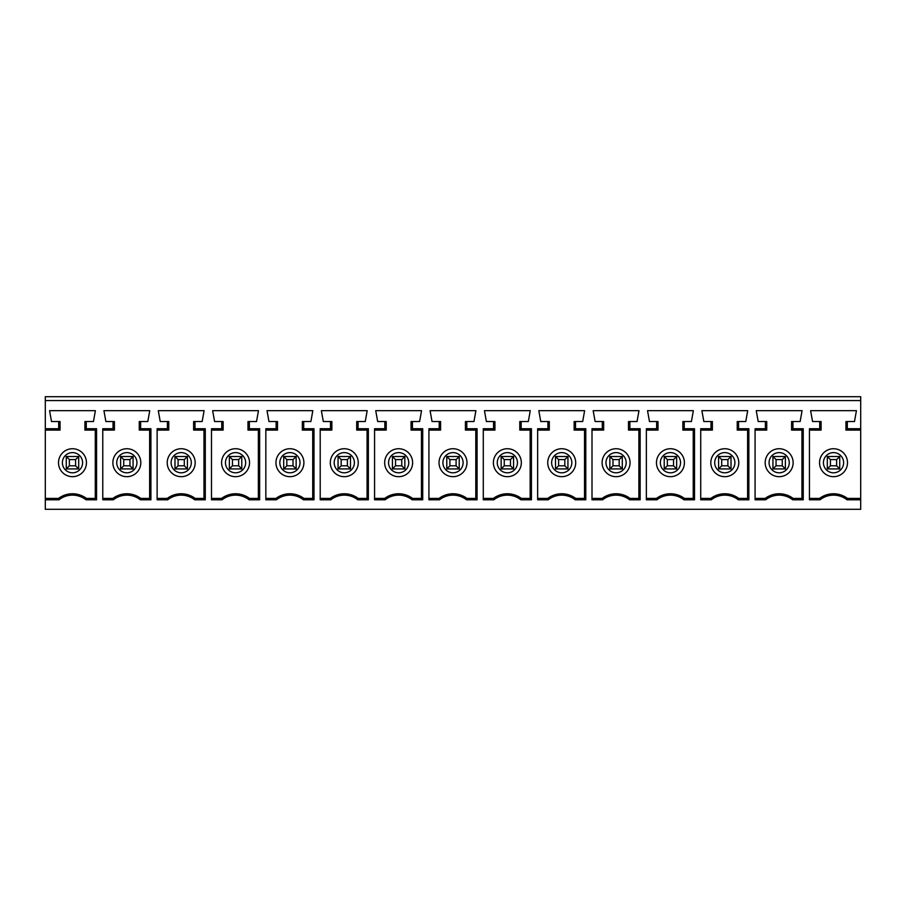 <?xml version="1.0" encoding="UTF-8"?>
<svg xmlns="http://www.w3.org/2000/svg" width="906" height="906" viewBox="0 0 906 906"><rect width="100%" height="100%" fill="white"/><g stroke="black" fill="none" stroke-linecap="round" stroke-linejoin="round"><path stroke-width="1.36" d="M69.377 459.602L69.377 465.809L66.263 468.923L78.697 468.923L66.263 468.923L66.263 456.499L78.697 456.499L66.263 456.499L69.377 459.602L75.583 459.602L75.583 465.809L78.697 468.923L78.697 456.499L75.583 459.602M69.377 465.809L75.583 465.809M809.443 498.425L819.545 498.425A23.296 23.296 0 0 1 847.495 498.425L860.7 498.425L860.7 430.09L845.944 430.09L845.944 421.55L847.314 421.55L847.314 428.719L860.7 428.719L860.7 396.703L45.3 396.703L45.3 498.425L58.505 498.425A23.296 23.296 0 0 1 86.455 498.425L96.455 498.425L96.557 499.795L85.991 499.795A21.925 21.925 0 0 0 58.969 499.795L45.3 499.795L45.3 498.425M95.277 498.425L95.277 430.09M86.274 421.55L86.274 428.719L96.557 428.719L96.455 430.09L84.904 430.09L84.904 421.55L93.443 421.55L95.39 410.678L49.57 410.678L51.517 421.55L60.056 421.55L60.056 430.09L45.3 430.09M45.3 428.719L58.686 428.719L60.056 430.09M58.686 428.719L58.686 421.55M58.505 462.706A13.975 13.975 0 0 1 72.48 448.73A13.975 13.975 0 0 1 86.455 462.706A13.975 13.975 0 0 1 72.48 476.681A13.975 13.975 0 0 1 58.505 462.706M58.505 498.425L58.969 499.795M84.904 430.09L86.274 428.719M96.557 428.719L96.557 499.795M85.991 499.795L86.455 498.425M45.3 499.795L45.3 509.297L860.7 509.297L860.7 499.795L847.031 499.795A21.925 21.925 0 0 0 820.009 499.795L809.443 499.795L809.443 428.719L819.726 428.719L819.726 421.55L812.557 421.55L810.61 410.678L856.43 410.678L854.483 421.55L847.314 421.55M860.7 400.577L45.3 400.577M113.329 499.795L102.763 499.795L102.763 428.719L113.046 428.719L113.046 421.55L105.877 421.55L103.93 410.678L149.75 410.678L147.803 421.55L140.634 421.55L140.634 428.719L150.917 428.719L150.917 499.795L140.351 499.795A21.925 21.925 0 0 0 113.329 499.795L112.865 498.425A23.296 23.296 0 0 1 140.815 498.425L150.815 498.425L150.917 499.795M765.649 499.795L755.083 499.795L755.083 428.719L765.366 428.719L765.366 421.55L758.197 421.55L756.25 410.678L802.07 410.678L800.123 421.55L792.954 421.55L792.954 428.719L803.237 428.719L803.237 499.795L792.671 499.795A21.925 21.925 0 0 0 765.649 499.795L765.185 498.425A23.296 23.296 0 0 1 793.135 498.425L803.135 498.425L803.237 499.795M711.289 499.795L700.723 499.795L700.723 428.719L711.006 428.719L711.006 421.55L703.837 421.55L701.89 410.678L747.71 410.678L745.763 421.55L738.594 421.55L738.594 428.719L748.877 428.719L748.877 499.795L738.311 499.795A21.925 21.925 0 0 0 711.289 499.795L710.825 498.425A23.296 23.296 0 0 1 738.775 498.425L748.775 498.425L748.877 499.795M656.929 499.795L646.363 499.795L646.363 428.719L656.646 428.719L656.646 421.55L649.477 421.55L647.53 410.678L693.35 410.678L691.403 421.55L684.234 421.55L684.234 428.719L694.517 428.719L694.517 499.795L683.951 499.795A21.925 21.925 0 0 0 656.929 499.795L656.465 498.425A23.296 23.296 0 0 1 684.415 498.425L694.415 498.425L694.517 499.795M602.569 499.795L592.003 499.795L592.003 428.719L602.286 428.719L602.286 421.55L595.117 421.55L593.17 410.678L638.99 410.678L637.043 421.55L629.874 421.55L629.874 428.719L640.157 428.719L640.157 499.795L629.591 499.795A21.925 21.925 0 0 0 602.569 499.795L602.105 498.425A23.296 23.296 0 0 1 630.055 498.425L640.055 498.425L640.157 499.795M548.209 499.795L537.643 499.795L537.643 428.719L547.926 428.719L547.926 421.55L540.757 421.55L538.81 410.678L584.63 410.678L582.683 421.55L575.514 421.55L575.514 428.719L585.797 428.719L585.797 499.795L575.231 499.795A21.925 21.925 0 0 0 548.209 499.795L547.745 498.425A23.296 23.296 0 0 1 575.695 498.425L585.695 498.425L585.797 499.795M493.849 499.795L483.283 499.795L483.283 428.719L493.566 428.719L493.566 421.55L486.397 421.55L484.45 410.678L530.27 410.678L528.323 421.55L521.154 421.55L521.154 428.719L531.437 428.719L531.437 499.795L520.871 499.795A21.925 21.925 0 0 0 493.849 499.795L493.385 498.425A23.296 23.296 0 0 1 521.335 498.425L531.335 498.425L531.437 499.795M439.489 499.795L428.923 499.795L428.923 428.719L439.206 428.719L439.206 421.55L432.037 421.55L430.09 410.678L475.91 410.678L473.963 421.55L466.794 421.55L466.794 428.719L477.077 428.719L477.077 499.795L466.511 499.795A21.925 21.925 0 0 0 439.489 499.795L439.025 498.425A23.296 23.296 0 0 1 466.975 498.425L476.975 498.425L477.077 499.795M385.129 499.795L374.563 499.795L374.563 428.719L384.846 428.719L384.846 421.55L377.677 421.55L375.73 410.678L421.55 410.678L419.603 421.55L412.434 421.55L412.434 428.719L422.717 428.719L422.717 499.795L412.151 499.795A21.925 21.925 0 0 0 385.129 499.795L384.665 498.425A23.296 23.296 0 0 1 412.615 498.425L422.615 498.425L422.717 499.795M330.769 499.795L320.203 499.795L320.203 428.719L330.486 428.719L330.486 421.55L323.317 421.55L321.37 410.678L367.19 410.678L365.243 421.55L358.074 421.55L358.074 428.719L368.357 428.719L368.357 499.795L357.791 499.795A21.925 21.925 0 0 0 330.769 499.795L330.305 498.425A23.296 23.296 0 0 1 358.255 498.425L368.255 498.425L368.357 499.795M276.409 499.795L265.843 499.795L265.843 428.719L276.126 428.719L276.126 421.55L268.957 421.55L267.01 410.678L312.83 410.678L310.883 421.55L303.714 421.55L303.714 428.719L313.997 428.719L313.997 499.795L303.431 499.795A21.925 21.925 0 0 0 276.409 499.795L275.945 498.425A23.296 23.296 0 0 1 303.895 498.425L313.895 498.425L313.997 499.795M222.049 499.795L211.483 499.795L211.483 428.719L221.766 428.719L221.766 421.55L214.597 421.55L212.65 410.678L258.47 410.678L256.523 421.55L249.354 421.55L249.354 428.719L259.637 428.719L259.637 499.795L249.071 499.795A21.925 21.925 0 0 0 222.049 499.795L221.585 498.425A23.296 23.296 0 0 1 249.535 498.425L259.535 498.425L259.637 499.795M167.689 499.795L157.123 499.795L157.123 428.719L167.406 428.719L167.406 421.55L160.237 421.55L158.29 410.678L204.11 410.678L202.163 421.55L194.994 421.55L194.994 428.719L205.277 428.719L205.277 499.795L194.711 499.795A21.925 21.925 0 0 0 167.689 499.795L167.225 498.425A23.296 23.296 0 0 1 195.175 498.425L205.175 498.425L205.277 499.795M830.417 465.809L836.623 465.809L836.623 459.602L830.417 459.602L827.303 456.499L827.303 468.923L830.417 465.809L830.417 459.602M836.623 465.809L839.737 468.923L827.303 468.923L839.737 468.923L839.737 456.499L836.623 459.602M839.737 456.499L827.303 456.499L839.737 456.499M819.545 462.706A13.975 13.975 0 0 1 833.52 448.73A13.975 13.975 0 0 1 847.495 462.706A13.975 13.975 0 0 1 833.52 476.681A13.975 13.975 0 0 1 819.545 462.706M819.726 421.55L821.096 421.55L821.096 430.09L809.443 430.09M860.7 430.09L860.7 428.719M845.944 430.09L847.314 428.719M819.726 428.719L821.096 430.09M819.545 498.425L820.009 499.795M847.031 499.795L847.495 498.425M860.7 498.425L860.7 499.795M776.057 465.809L782.263 465.809L782.263 459.602L776.057 459.602L772.943 456.499L772.943 468.923L776.057 465.809L776.057 459.602M782.263 465.809L785.377 468.923L772.943 468.923L785.377 468.923L785.377 456.499L782.263 459.602M785.377 456.499L772.943 456.499L785.377 456.499M765.185 462.706A13.975 13.975 0 0 1 779.16 448.73A13.975 13.975 0 0 1 793.135 462.706A13.975 13.975 0 0 1 779.16 476.681A13.975 13.975 0 0 1 765.185 462.706M803.237 428.719L803.135 430.09L791.584 430.09L791.584 421.55L792.954 421.55M765.366 421.55L766.736 421.55L766.736 430.09L755.083 430.09M801.957 498.425L801.957 430.09M755.083 498.425L765.185 498.425M792.671 499.795L793.135 498.425M791.584 430.09L792.954 428.719M765.366 428.719L766.736 430.09M721.697 465.809L727.903 465.809L727.903 459.602L721.697 459.602L718.583 456.499L718.583 468.923L721.697 465.809L721.697 459.602M727.903 465.809L731.017 468.923L718.583 468.923L731.017 468.923L731.017 456.499L727.903 459.602M731.017 456.499L718.583 456.499L731.017 456.499M710.825 462.706A13.975 13.975 0 0 1 724.8 448.73A13.975 13.975 0 0 1 738.775 462.706A13.975 13.975 0 0 1 724.8 476.681A13.975 13.975 0 0 1 710.825 462.706M748.877 428.719L748.775 430.09L737.224 430.09L737.224 421.55L738.594 421.55M711.006 421.55L712.376 421.55L712.376 430.09L700.723 430.09M747.597 498.425L747.597 430.09M700.723 498.425L710.825 498.425M738.311 499.795L738.775 498.425M737.224 430.09L738.594 428.719M711.006 428.719L712.376 430.09M667.337 465.809L673.543 465.809L673.543 459.602L667.337 459.602L664.223 456.499L664.223 468.923L667.337 465.809L667.337 459.602M673.543 465.809L676.657 468.923L664.223 468.923L676.657 468.923L676.657 456.499L673.543 459.602M676.657 456.499L664.223 456.499L676.657 456.499M656.465 462.706A13.975 13.975 0 0 1 670.44 448.73A13.975 13.975 0 0 1 684.415 462.706A13.975 13.975 0 0 1 670.44 476.681A13.975 13.975 0 0 1 656.465 462.706M694.517 428.719L694.415 430.09L682.864 430.09L682.864 421.55L684.234 421.55M656.646 421.55L658.016 421.55L658.016 430.09L646.363 430.09M693.237 498.425L693.237 430.09M646.363 498.425L656.465 498.425M683.951 499.795L684.415 498.425M682.864 430.09L684.234 428.719M656.646 428.719L658.016 430.09M612.977 465.809L619.183 465.809L619.183 459.602L612.977 459.602L609.863 456.499L609.863 468.923L612.977 465.809L612.977 459.602M619.183 465.809L622.297 468.923L609.863 468.923L622.297 468.923L622.297 456.499L619.183 459.602M622.297 456.499L609.863 456.499L622.297 456.499M602.105 462.706A13.975 13.975 0 0 1 616.08 448.73A13.975 13.975 0 0 1 630.055 462.706A13.975 13.975 0 0 1 616.08 476.681A13.975 13.975 0 0 1 602.105 462.706M640.157 428.719L640.055 430.09L628.504 430.09L628.504 421.55L629.874 421.55M602.286 421.55L603.656 421.55L603.656 430.09L592.003 430.09M638.877 498.425L638.877 430.09M592.003 498.425L602.105 498.425M629.591 499.795L630.055 498.425M628.504 430.09L629.874 428.719M602.286 428.719L603.656 430.09M558.617 465.809L564.823 465.809L564.823 459.602L558.617 459.602L555.503 456.499L555.503 468.923L558.617 465.809L558.617 459.602M564.823 465.809L567.937 468.923L555.503 468.923L567.937 468.923L567.937 456.499L564.823 459.602M567.937 456.499L555.503 456.499L567.937 456.499M547.745 462.706A13.975 13.975 0 0 1 561.72 448.73A13.975 13.975 0 0 1 575.695 462.706A13.975 13.975 0 0 1 561.72 476.681A13.975 13.975 0 0 1 547.745 462.706M585.797 428.719L585.695 430.09L574.144 430.09L574.144 421.55L575.514 421.55M547.926 421.55L549.296 421.55L549.296 430.09L537.643 430.09M584.517 498.425L584.517 430.09M537.643 498.425L547.745 498.425M575.231 499.795L575.695 498.425M574.144 430.09L575.514 428.719M547.926 428.719L549.296 430.09M504.257 465.809L510.463 465.809L510.463 459.602L504.257 459.602L501.143 456.499L501.143 468.923L504.257 465.809L504.257 459.602M510.463 465.809L513.577 468.923L501.143 468.923L513.577 468.923L513.577 456.499L510.463 459.602M513.577 456.499L501.143 456.499L513.577 456.499M493.385 462.706A13.975 13.975 0 0 1 507.36 448.73A13.975 13.975 0 0 1 521.335 462.706A13.975 13.975 0 0 1 507.36 476.681A13.975 13.975 0 0 1 493.385 462.706M531.437 428.719L531.335 430.09L519.784 430.09L519.784 421.55L521.154 421.55M493.566 421.55L494.936 421.55L494.936 430.09L483.283 430.09M530.157 498.425L530.157 430.09M483.283 498.425L493.385 498.425M520.871 499.795L521.335 498.425M519.784 430.09L521.154 428.719M493.566 428.719L494.936 430.09M449.897 465.809L456.103 465.809L456.103 459.602L449.897 459.602L446.783 456.499L446.783 468.923L449.897 465.809L449.897 459.602M456.103 465.809L459.217 468.923L446.783 468.923L459.217 468.923L459.217 456.499L456.103 459.602M459.217 456.499L446.783 456.499L459.217 456.499M439.025 462.706A13.975 13.975 0 0 1 453 448.73A13.975 13.975 0 0 1 466.975 462.706A13.975 13.975 0 0 1 453 476.681A13.975 13.975 0 0 1 439.025 462.706M477.077 428.719L476.975 430.09L465.424 430.09L465.424 421.55L466.794 421.55M439.206 421.55L440.576 421.55L440.576 430.09L428.923 430.09M475.797 498.425L475.797 430.09M428.923 498.425L439.025 498.425M466.511 499.795L466.975 498.425M465.424 430.09L466.794 428.719M439.206 428.719L440.576 430.09M395.537 465.809L401.743 465.809L401.743 459.602L395.537 459.602L392.423 456.499L392.423 468.923L395.537 465.809L395.537 459.602M401.743 465.809L404.857 468.923L392.423 468.923L404.857 468.923L404.857 456.499L401.743 459.602M404.857 456.499L392.423 456.499L404.857 456.499M384.665 462.706A13.975 13.975 0 0 1 398.64 448.73A13.975 13.975 0 0 1 412.615 462.706A13.975 13.975 0 0 1 398.64 476.681A13.975 13.975 0 0 1 384.665 462.706M422.717 428.719L422.615 430.09L411.064 430.09L411.064 421.55L412.434 421.55M384.846 421.55L386.216 421.55L386.216 430.09L374.563 430.09M421.437 498.425L421.437 430.09M374.563 498.425L384.665 498.425M412.151 499.795L412.615 498.425M411.064 430.09L412.434 428.719M384.846 428.719L386.216 430.09M341.177 465.809L347.383 465.809L347.383 459.602L341.177 459.602L338.063 456.499L338.063 468.923L341.177 465.809L341.177 459.602M347.383 465.809L350.497 468.923L338.063 468.923L350.497 468.923L350.497 456.499L347.383 459.602M350.497 456.499L338.063 456.499L350.497 456.499M330.305 462.706A13.975 13.975 0 0 1 344.28 448.73A13.975 13.975 0 0 1 358.255 462.706A13.975 13.975 0 0 1 344.28 476.681A13.975 13.975 0 0 1 330.305 462.706M368.357 428.719L368.255 430.09L356.704 430.09L356.704 421.55L358.074 421.55M330.486 421.55L331.856 421.55L331.856 430.09L320.203 430.09M367.077 498.425L367.077 430.09M320.203 498.425L330.305 498.425M357.791 499.795L358.255 498.425M356.704 430.09L358.074 428.719M330.486 428.719L331.856 430.09M286.817 465.809L293.023 465.809L293.023 459.602L286.817 459.602L283.703 456.499L283.703 468.923L286.817 465.809L286.817 459.602M293.023 465.809L296.137 468.923L283.703 468.923L296.137 468.923L296.137 456.499L293.023 459.602M296.137 456.499L283.703 456.499L296.137 456.499M275.945 462.706A13.975 13.975 0 0 1 289.92 448.73A13.975 13.975 0 0 1 303.895 462.706A13.975 13.975 0 0 1 289.92 476.681A13.975 13.975 0 0 1 275.945 462.706M313.997 428.719L313.895 430.09L302.344 430.09L302.344 421.55L303.714 421.55M276.126 421.55L277.496 421.55L277.496 430.09L265.843 430.09M312.717 498.425L312.717 430.09M265.843 498.425L275.945 498.425M303.431 499.795L303.895 498.425M302.344 430.09L303.714 428.719M276.126 428.719L277.496 430.09M232.457 465.809L238.663 465.809L238.663 459.602L232.457 459.602L229.343 456.499L229.343 468.923L232.457 465.809L232.457 459.602M238.663 465.809L241.777 468.923L229.343 468.923L241.777 468.923L241.777 456.499L238.663 459.602M241.777 456.499L229.343 456.499L241.777 456.499M221.585 462.706A13.975 13.975 0 0 1 235.56 448.73A13.975 13.975 0 0 1 249.535 462.706A13.975 13.975 0 0 1 235.56 476.681A13.975 13.975 0 0 1 221.585 462.706M259.637 428.719L259.535 430.09L247.984 430.09L247.984 421.55L249.354 421.55M221.766 421.55L223.136 421.55L223.136 430.09L211.483 430.09M258.357 498.425L258.357 430.09M211.483 498.425L221.585 498.425M249.071 499.795L249.535 498.425M247.984 430.09L249.354 428.719M221.766 428.719L223.136 430.09M178.097 465.809L184.303 465.809L184.303 459.602L178.097 459.602L174.983 456.499L174.983 468.923L178.097 465.809L178.097 459.602M184.303 465.809L187.417 468.923L174.983 468.923L187.417 468.923L187.417 456.499L184.303 459.602M187.417 456.499L174.983 456.499L187.417 456.499M167.225 462.706A13.975 13.975 0 0 1 181.2 448.73A13.975 13.975 0 0 1 195.175 462.706A13.975 13.975 0 0 1 181.2 476.681A13.975 13.975 0 0 1 167.225 462.706M205.277 428.719L205.175 430.09L193.624 430.09L193.624 421.55L194.994 421.55M167.406 421.55L168.776 421.55L168.776 430.09L157.123 430.09M203.997 498.425L203.997 430.09M157.123 498.425L167.225 498.425M194.711 499.795L195.175 498.425M193.624 430.09L194.994 428.719M167.406 428.719L168.776 430.09M123.737 465.809L129.943 465.809L129.943 459.602L123.737 459.602L120.623 456.499L120.623 468.923L123.737 465.809L123.737 459.602M129.943 465.809L133.057 468.923L120.623 468.923L133.057 468.923L133.057 456.499L129.943 459.602M133.057 456.499L120.623 456.499L133.057 456.499M112.865 462.706A13.975 13.975 0 0 1 126.84 448.73A13.975 13.975 0 0 1 140.815 462.706A13.975 13.975 0 0 1 126.84 476.681A13.975 13.975 0 0 1 112.865 462.706M150.917 428.719L150.815 430.09L139.264 430.09L139.264 421.55L140.634 421.55M113.046 421.55L114.416 421.55L114.416 430.09L102.763 430.09M149.637 498.425L149.637 430.09M102.763 498.425L112.865 498.425M140.351 499.795L140.815 498.425M139.264 430.09L140.634 428.719M113.046 428.719L114.416 430.09M62.389 462.706A10.091 10.091 0 0 0 77.531 471.448A10.091 10.091 0 0 0 77.531 453.963A10.091 10.091 0 0 0 62.389 462.706M823.429 462.706A10.091 10.091 0 0 0 838.571 471.448A10.091 10.091 0 0 0 838.571 453.963A10.091 10.091 0 0 0 823.429 462.706M769.069 462.706A10.091 10.091 0 0 0 784.211 471.448A10.091 10.091 0 0 0 784.211 453.963A10.091 10.091 0 0 0 769.069 462.706M714.709 462.706A10.091 10.091 0 0 0 729.851 471.448A10.091 10.091 0 0 0 729.851 453.963A10.091 10.091 0 0 0 714.709 462.706M660.349 462.706A10.091 10.091 0 0 0 675.491 471.448A10.091 10.091 0 0 0 675.491 453.963A10.091 10.091 0 0 0 660.349 462.706M605.989 462.706A10.091 10.091 0 0 0 621.131 471.448A10.091 10.091 0 0 0 621.131 453.963A10.091 10.091 0 0 0 605.989 462.706M551.629 462.706A10.091 10.091 0 0 0 566.771 471.448A10.091 10.091 0 0 0 566.771 453.963A10.091 10.091 0 0 0 551.629 462.706M497.269 462.706A10.091 10.091 0 0 0 512.411 471.448A10.091 10.091 0 0 0 512.411 453.963A10.091 10.091 0 0 0 497.269 462.706M442.909 462.706A10.091 10.091 0 0 0 458.051 471.448A10.091 10.091 0 0 0 458.051 453.963A10.091 10.091 0 0 0 442.909 462.706M388.549 462.706A10.091 10.091 0 0 0 403.691 471.448A10.091 10.091 0 0 0 403.691 453.963A10.091 10.091 0 0 0 388.549 462.706M334.189 462.706A10.091 10.091 0 0 0 349.331 471.448A10.091 10.091 0 0 0 349.331 453.963A10.091 10.091 0 0 0 334.189 462.706M279.829 462.706A10.091 10.091 0 0 0 294.971 471.448A10.091 10.091 0 0 0 294.971 453.963A10.091 10.091 0 0 0 279.829 462.706M225.469 462.706A10.091 10.091 0 0 0 240.611 471.448A10.091 10.091 0 0 0 240.611 453.963A10.091 10.091 0 0 0 225.469 462.706M171.109 462.706A10.091 10.091 0 0 0 186.251 471.448A10.091 10.091 0 0 0 186.251 453.963A10.091 10.091 0 0 0 171.109 462.706M116.749 462.706A10.091 10.091 0 0 0 131.891 471.448A10.091 10.091 0 0 0 131.891 453.963A10.091 10.091 0 0 0 116.749 462.706"/></g></svg>
